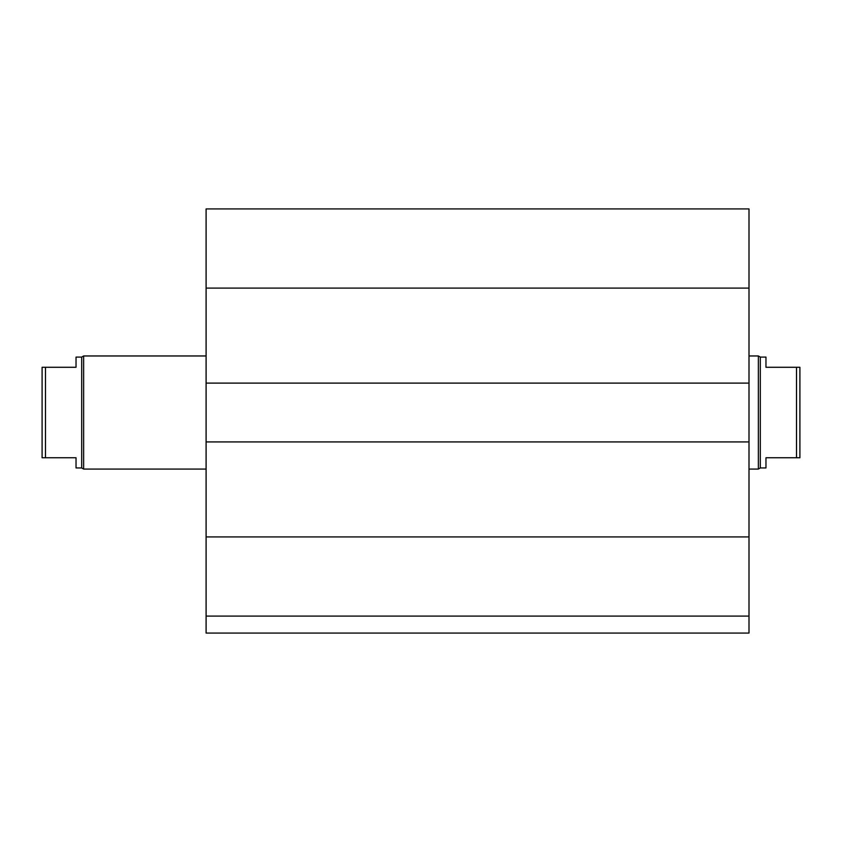<?xml version="1.0" encoding="UTF-8"?>
<svg xmlns="http://www.w3.org/2000/svg" width="842" height="842" viewBox="0 0 842 842"><rect width="100%" height="100%" fill="white"/><g stroke="black" fill="none" stroke-linecap="round" stroke-linejoin="round"><path stroke-width="1.26" d="M749.001 616.102L206.101 616.102L206.101 633.068L749.001 633.068L749.001 208.932L206.101 208.932L206.101 288.101L749.001 288.101M206.101 616.102L206.101 441.924L749.001 441.924M206.101 441.924L206.101 383.11L749.001 383.11M206.101 383.11L206.101 288.101M796.511 457.764L799.9 457.764L799.9 367.28L796.511 367.28L796.511 457.764L765.967 457.764L765.967 467.942L760.315 467.942L758.358 469.068L758.358 355.966L749.001 355.966M796.511 367.28L765.967 367.28L765.967 357.092L760.315 357.092L760.315 467.942M76.033 367.28L42.1 367.28L42.1 457.764L76.033 457.764L76.033 467.942L81.685 467.942L81.685 357.092L76.033 357.092L76.033 367.28M45.489 457.764L45.489 367.28M206.101 355.966L83.642 355.966L83.642 469.068L206.101 469.068M81.685 357.092L83.642 355.966M206.101 536.933L749.001 536.933M760.315 357.092L758.358 355.966M758.358 469.068L749.001 469.068M81.685 467.942L83.642 469.068"/></g></svg>
